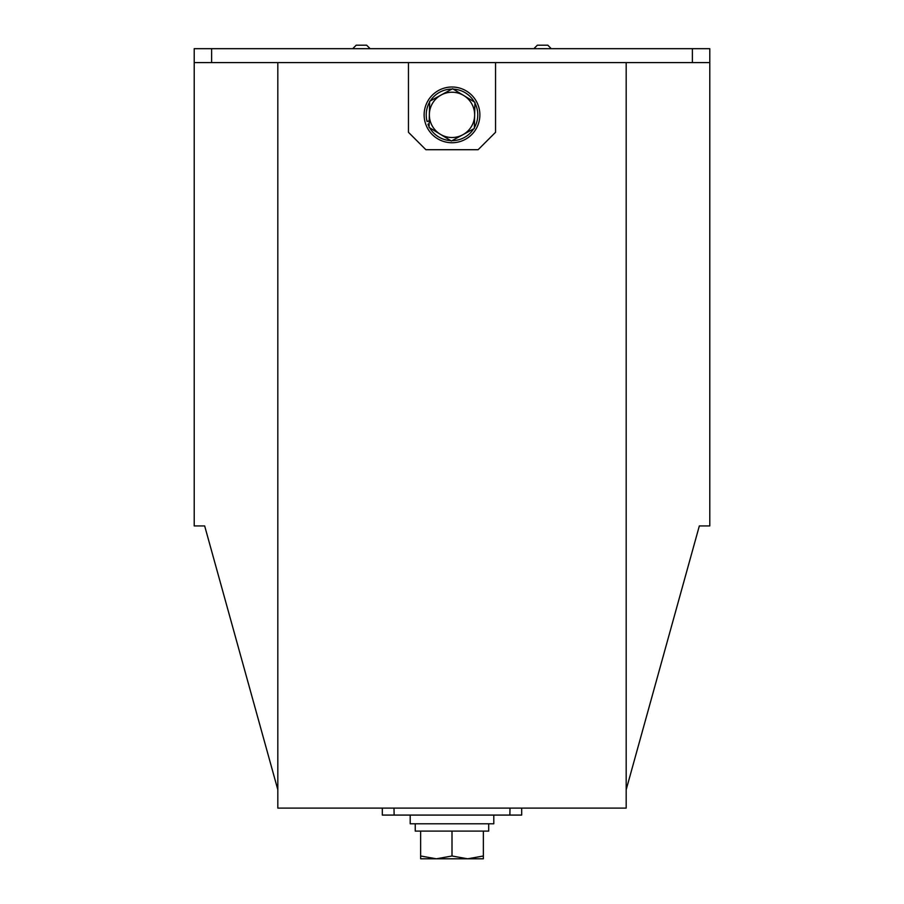 <?xml version="1.0" encoding="UTF-8"?>
<svg xmlns="http://www.w3.org/2000/svg" width="904" height="904" viewBox="0 0 904 904"><rect width="100%" height="100%" fill="white"/><g stroke="black" fill="none" stroke-linecap="round" stroke-linejoin="round"><path stroke-width="1.36" d="M277.822 789.734L204.666 525.936L194.213 525.936L194.213 48.68L211.626 48.68L211.626 62.613L194.213 62.613M277.822 62.613L277.822 808.108L626.178 808.108L626.178 62.613M709.787 62.613L692.374 62.613L692.374 48.68L709.787 48.68L709.787 525.936L699.334 525.936L626.178 789.734M521.676 808.108L521.676 815.08L509.867 815.08L510.003 808.108M393.997 808.108L394.133 815.08L509.867 815.08M394.133 815.08L382.324 815.08L382.324 808.108M410.201 815.08L410.201 823.793L493.799 823.793L493.799 815.08M488.702 823.793L488.702 831.104L488.702 823.793M488.702 831.104L415.252 831.104L415.252 823.793M452 855.998L436.327 858.8L420.642 855.998L420.642 858.8L467.673 858.8L452 855.998L452 831.104M420.642 831.104L420.642 855.998M483.357 855.998L467.673 858.8L483.357 858.8L483.357 831.104M692.374 62.613L211.626 62.613M692.374 48.68L211.626 48.68M408.45 62.613L408.45 132.289L425.874 149.714L478.126 149.714L495.55 132.289L495.55 62.613M451.39 141.013L474.329 128.47L474.634 115.407L474.939 102.333L452.61 88.728L429.671 101.271L429.061 127.407L451.39 141.013M463.775 95.53A22.645 22.645 0 0 1 462.859 134.741A22.645 22.645 0 0 1 429.366 114.345A22.645 22.645 0 0 1 463.775 95.53M429.14 123.791L427.954 124.176A25.775 25.775 0 0 0 429.072 126.662M429.694 127.803A25.775 25.775 0 0 0 450.746 140.617M452.045 140.651A25.775 25.775 0 0 0 473.673 128.831M474.351 127.724A25.775 25.775 0 0 0 474.928 103.09M474.306 101.937A25.775 25.775 0 0 0 453.254 89.123M451.955 89.089A25.775 25.775 0 0 0 430.327 100.909M429.649 102.028A25.775 25.775 0 0 0 427.095 121.52L429.208 120.831M425.501 123.509A27.866 27.866 0 0 0 460.633 141.374A27.866 27.866 0 0 0 478.498 106.243A27.866 27.866 0 0 0 443.367 88.377A27.866 27.866 0 0 0 425.501 123.509M551.282 48.68L547.801 45.2L537.349 45.2L533.868 48.68M370.131 48.68L366.651 45.2L356.199 45.2L352.718 48.68M250.295 48.68L305.337 48.68M598.663 48.68L653.705 48.68"/></g></svg>
